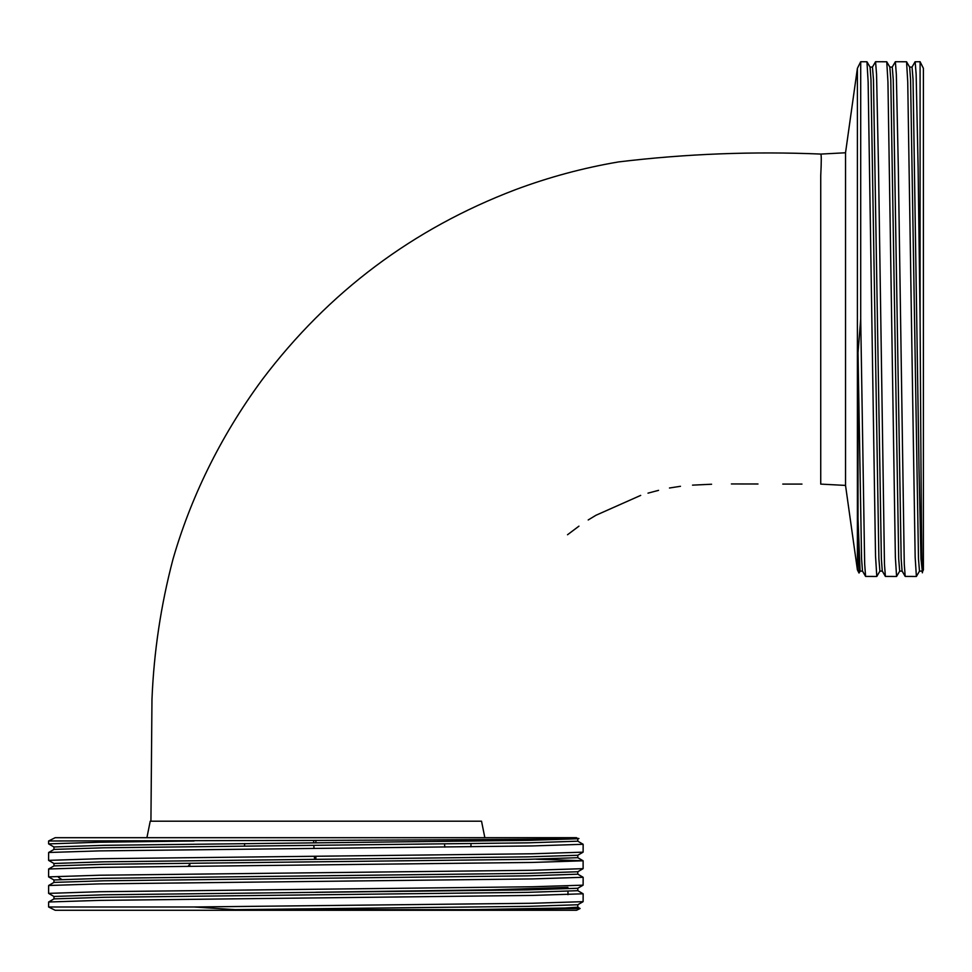<?xml version="1.0" encoding="UTF-8"?>
<svg xmlns="http://www.w3.org/2000/svg" width="972" height="972" viewBox="0 0 972 972"><rect width="100%" height="100%" fill="white"/><g stroke="black" fill="none" stroke-linecap="round" stroke-linejoin="round"><path stroke-width="1.46" d="M845.531 152.774L845.531 485.417L820.733 484.105L820.733 175.786C821.449 161.449 821.449 154.22 820.733 154.086L845.531 152.774L857.401 68.319L860.706 61.722L860.706 319.095L858.021 352.654L858.021 519.194L859.017 573.03L857.401 569.871L857.401 68.319M315.876 892.26L491.917 889.817L567.915 887.375M146.906 837.694L150.235 821.194L481.529 821.194L484.846 837.694M53.995 863.513L48.6 860.378L99.642 858.726L532.109 853.781L583.115 852.165L583.151 844.291L577.757 841.157M48.6 860.378L48.636 852.493L99.642 850.889L532.109 845.944L583.151 844.291M577.757 907.143L580.09 908.516L576.554 910.278L55.197 910.278L48.6 906.985L194.072 906.985L532.109 903.267L583.115 901.664L583.151 893.79L577.757 890.644M48.6 906.985L48.636 901.992L99.642 900.388L532.109 895.431L583.151 893.79M53.995 896.512L48.6 893.377L99.642 891.725L532.109 886.768L583.115 885.164L583.151 877.291L577.757 874.144M48.6 893.377L48.636 885.492L99.642 883.888L532.109 878.931L583.151 877.291M53.995 880.012L48.6 876.878L99.642 875.225L532.109 870.28L583.115 868.664L583.115 860.742L535.985 859.199M48.6 876.878L48.636 868.992L99.642 867.389L532.109 862.443L583.151 860.791L577.757 857.656M314.539 859.357L314.381 856.271M314.005 848.434L313.847 845.336M313.725 842.87L313.604 840.428M444.52 843.975L444.824 847.098M53.995 847.013L48.6 843.878L48.6 840.987L55.197 837.694L576.554 837.694L577.502 838.593M48.6 840.987L315.876 840.416C472.428 839.723 605.374 839.018 574.525 838.314M580.09 908.516L469.986 909.658L235.139 909.658L527.772 906.366L577.757 904.762L583.115 901.664M879.952 571.05L876.793 576.469L875.529 555.972L868.142 82.049L866.963 61.771L860.706 61.722M922.78 562.654C921.869 610.914 920.994 480.703 920.095 319.095L920.095 61.722L915.077 61.771L911.991 67.141M920.095 319.095L918.115 167.816L916.146 74.309L915.15 61.722M919.548 571.05L916.389 576.469L915.162 557.211L907.739 81.672L906.56 61.771L895.358 61.722L892.187 67.141M916.389 576.469L905.187 576.408L904.264 563.882L898.322 167.816L896.342 74.309L895.358 61.722M899.756 571.05L896.585 576.469L895.37 557.296L887.946 81.952L886.756 61.771L875.553 61.722L872.394 67.141M896.585 576.469L885.383 576.408L884.459 563.882L878.518 167.816L876.55 74.309L875.553 61.722M876.793 576.469L865.59 576.408L864.667 563.882L860.706 319.095M909.585 67.08L912.052 67.08L913.048 79.412L918.99 467.228L920.97 558.779L922.367 571.888L923.4 569.871L923.4 68.319L920.095 61.722M244.409 846.053L244.762 843.574M48.6 843.878L99.642 842.226L194.072 840.987M189.832 866.198L189.832 864.205L188.082 866.222M469.986 909.658L564.975 908.018L577.793 907.192L577.793 904.713M48.636 901.992L53.995 898.893L103.98 897.29L527.772 892.345L577.793 890.692L577.793 888.214M48.636 885.492L53.995 882.394L103.98 880.79L527.772 875.845L577.793 874.193L577.793 871.714M48.636 868.992L53.995 865.906L103.98 864.29L527.772 859.345L577.793 857.693L577.793 855.214M48.636 852.493L53.995 849.407L103.98 847.791L527.772 842.846L577.793 841.193L577.793 838.727M53.958 898.942L53.958 896.463L103.98 894.811L527.772 889.866L577.757 888.262L583.115 885.164M53.958 882.442L53.958 879.964L103.98 878.324L527.772 873.366L577.757 871.763L583.115 868.664M53.958 865.943L53.958 863.464L103.98 861.824L527.772 856.867L577.757 855.263L583.115 852.165M53.958 849.443L53.958 846.964L103.98 845.324L527.772 840.367L577.757 838.763M905.187 576.408L902.089 571.05L901.166 558.779L893.244 79.412L892.26 67.08L889.781 67.08M885.383 576.408L882.284 571.05L881.373 558.779L873.451 79.412L872.455 67.08L869.989 67.08M865.59 576.408L862.492 571.05L861.569 558.779L858.021 352.654M921.954 571.111L919.476 571.111L918.491 558.779L910.57 79.412L909.658 67.141L906.56 61.771M902.162 571.111L899.683 571.111L898.699 558.779L890.777 79.412L889.854 67.141L886.756 61.771M882.357 571.111L879.891 571.111L878.895 558.779L870.973 79.412L870.062 67.141L866.963 61.771M862.565 571.111L860.086 571.111L858.021 519.194M315.888 840.416L315.888 842.846M315.888 856.247L315.888 859.345M235.139 909.658L194.072 906.985M567.976 894.677L567.976 891.409M567.527 534.746L578.947 526.156M588.194 519.971L595.921 515.282L640.694 495.392M647.996 493.144L658.566 490.35M669.477 488.005L680.485 486.292M692.526 485.137L711.589 484.238M731.381 483.947L757.99 483.995M782.764 484.08L801.973 484.08M61.576 879.332L58.502 877.412M150.927 821.194L151.972 699.305C153.892 651.835 160.89 605.143 172.98 559.24C189.844 500.677 218.651 438.615 262.452 379.347C328.621 291.904 412.942 228.687 515.403 189.698C548.925 177.159 583.322 167.889 618.605 161.911C685.868 153.807 753.434 151.195 821.328 154.086M470.97 846.794L470.97 843.66M845.531 485.417L857.401 569.871M860.159 571.05L859.017 573.03"/></g></svg>

